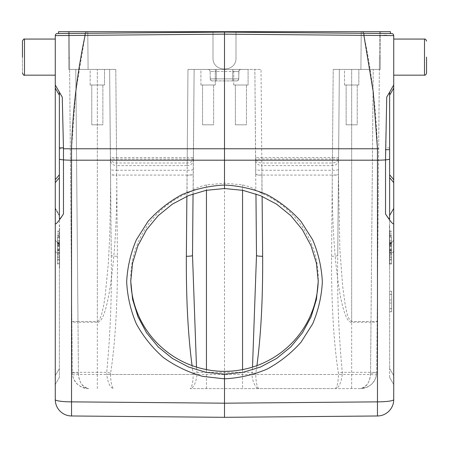 <?xml version="1.0" encoding="UTF-8"?>
<svg xmlns="http://www.w3.org/2000/svg" width="449" height="449" viewBox="0 0 449 449"><rect width="100%" height="100%" fill="white"/><g stroke="black" fill="none" stroke-linecap="round" stroke-linejoin="round"><path stroke-width="0.34" stroke-dasharray="2.25 1.68" d="M389.625 294.392L389.625 311.752L389.625 291.238L389.625 311.752L389.625 291.238L389.625 294.392L391.68 294.32L391.68 299.96L389.625 299.96L391.68 299.96L391.68 303.036L389.625 303.036L391.68 303.036L391.68 308.676L389.625 308.603L391.68 308.603L391.68 311.701L389.625 311.701L391.68 311.752L391.68 291.238L389.625 291.289L391.68 291.289L391.68 294.392L389.625 294.392M389.625 225.611L389.625 268.109L389.423 225.611M389.625 377.396L389.625 368.562L389.625 377.396L393.728 384.501L389.625 377.396M389.625 255.952L389.625 368.562L389.625 244.89L389.625 255.952L393.728 251.244L393.728 208.706L393.728 384.501L393.728 251.244L389.625 255.952M393.728 399.576A16.411 2.284 0 0 1 377.463 401.861L377.463 415.982A16.411 16.411 0 0 0 393.728 399.576L393.728 223.372C393.515 225.157 390.782 222.019 385.523 213.954C388.149 217.984 389.519 219.555 389.625 218.663L389.625 92.118L389.625 244.89L389.625 215.194L389.625 215.812L393.728 208.706L393.728 208.089L389.625 215.194L393.728 208.089L393.728 208.706L389.625 215.812M57.528 240.338L57.528 237.1L59.577 237.1L59.577 250.772L57.528 250.772L57.528 240.338L59.577 240.338M57.528 237.005L57.528 250.772M57.528 236.123L59.577 236.123L59.577 246.394L57.528 246.4L59.577 246.394L59.577 247.365L57.528 247.365M59.577 247.365L59.577 237.1M57.528 231.897L59.577 231.897L59.577 231.078L59.577 243.779L59.577 236.123M59.577 233.424L57.528 233.424M59.577 243.779L57.528 243.779M59.577 242.96L57.528 242.96M59.577 231.078L57.528 231.078M59.577 250.772L59.577 231.897M59.577 245.21L57.528 245.21M59.577 234.838L57.528 234.838M59.577 235.613L57.528 235.613M57.528 249.958L59.577 249.958M57.528 250.514L57.528 264.006L57.528 245.726L57.528 257.097L57.528 249.689L57.528 250.514L59.577 250.514L59.577 249.689L57.528 249.689M59.577 249.689L59.577 264.006L57.528 264.006M59.577 264.006L59.577 250.514M59.577 263.232L57.528 263.232M59.577 252.641L57.528 252.641M59.577 260.044L57.528 260.044M59.577 259.219L57.528 259.219M59.577 245.726L57.528 245.726M59.577 246.495L57.528 246.495M59.577 257.097L57.528 257.097M57.528 244.318L57.528 257.81L57.528 243.51L57.528 244.318L59.577 244.318L59.577 243.51L57.528 243.51M59.577 243.51L59.577 257.81L57.528 257.81M59.577 257.81L59.577 244.318M59.577 257.002L57.528 257.002M59.577 246.406L59.577 251.861L57.528 251.861L57.528 244.34L57.528 251.861M59.577 251.861L59.577 244.34L57.528 244.34M59.577 244.34L59.577 246.4M57.528 242.729L57.528 253.741L57.528 237.044L57.528 245.193L57.528 241.815L57.528 242.729L59.577 242.729L59.577 241.815L57.528 241.815M59.577 241.815L59.577 253.741L57.528 253.741M59.577 253.741L59.577 242.729M59.577 252.871L57.528 252.871M59.577 237.044L57.528 237.044M59.577 237.897L57.528 237.897M59.577 242.656L57.528 242.656M59.577 245.193L57.528 245.193M59.577 246.658L59.577 268.109L59.577 225.364L59.375 246.658M22.45 41.117L22.45 73.114L22.45 41.117C23.342 39.321 24.027 38.636 24.499 39.063L24.499 75.168L24.499 39.063L24.499 75.168L55.272 75.168L55.272 51.989M59.375 174.768L59.375 95.194L59.375 177.658L59.375 174.768L55.272 179.74L55.272 85.013L62.265 97.124L63.455 148.771L59.375 148.771L59.375 218.663C59.481 219.555 60.851 217.984 63.477 213.954C58.218 222.019 55.485 225.157 55.272 223.372L55.272 384.501L55.272 251.244L55.272 375.673L59.375 368.567L59.375 377.396L55.272 384.501L59.375 377.396L59.375 255.952L59.375 368.567L55.272 375.673M55.272 223.372L55.272 179.74M62.265 97.124L59.375 92.118L59.375 158.895A8.205 1.139 0 0 0 63.477 159.883A16.411 2.284 180 0 0 71.537 160.186L71.537 415.982A16.411 16.411 0 0 1 55.272 399.576A16.411 16.411 0 0 0 71.537 415.982M393.728 75.168L424.501 75.168L424.501 39.063L424.501 75.168L424.501 39.063L393.728 39.063L393.728 67.417M424.501 75.168C425.31 75.404 425.994 74.719 426.55 73.114L426.55 57.118M393.728 223.372L393.728 85.013L389.625 92.118M393.728 179.74L389.625 174.768L389.625 177.658L393.728 182.631M213.629 124.811L202.55 124.811L213.629 124.811L213.629 85.013L202.55 85.013L213.629 85.013L202.55 85.013L213.629 85.013L213.629 124.811L202.55 124.811L213.629 124.811M215.267 85.013L200.911 85.013L215.267 85.013L200.911 85.013L200.911 69.427L215.267 69.427L200.911 69.427L215.267 69.427L200.911 69.427L200.911 85.013L215.267 85.013L215.267 69.427L215.267 85.013M246.45 124.811L235.371 124.811L246.45 124.811L246.45 85.013L235.371 85.013L246.45 85.013L235.371 85.013L246.45 85.013L246.45 124.811L235.371 124.811L246.45 124.811M248.089 85.013L233.733 85.013L248.089 85.013L233.733 85.013L233.733 69.427L248.089 69.427L233.733 69.427L248.089 69.427L233.733 69.427L233.733 85.013L248.089 85.013L248.089 69.427L248.089 85.013M102.86 124.811L91.781 124.811L102.86 124.811L102.86 85.013L91.781 85.013L102.86 85.013L91.781 85.013L102.86 85.013L102.86 124.811L91.781 124.811L102.86 124.811M104.499 85.013L90.142 85.013L104.499 85.013L90.142 85.013L90.142 69.427L104.499 69.427L90.142 69.427L104.499 69.427L90.142 69.427L90.142 85.013L104.499 85.013L104.499 69.427L104.499 85.013M357.219 124.811L346.14 124.811L357.219 124.811L357.219 85.013L346.14 85.013L357.219 85.013L346.14 85.013L357.219 85.013L357.219 124.811L346.14 124.811L357.219 124.811M358.858 85.013L344.501 85.013L358.858 85.013L344.501 85.013L344.501 69.427L358.858 69.427L344.501 69.427L358.858 69.427L344.501 69.427L344.501 85.013L358.858 85.013L358.858 69.427L358.858 85.013M69.309 31.683L87.768 31.683L69.309 31.683L69.634 69.427L69.539 57.938L69.634 69.427L88.099 69.427L69.634 69.427L69.309 31.683L69.634 69.427L69.539 57.938L68.714 57.938L68.815 69.427L68.714 57.938L68.815 69.427L68.714 57.938L69.539 57.938L68.714 57.938L69.539 57.938L69.309 31.683L68.484 31.683L68.714 57.938L68.484 31.683L69.309 31.683L69.539 57.938L69.309 31.683L68.484 31.683L68.714 57.938L68.484 31.683L69.309 31.683M117.413 256.261C117.818 299.999 115.225 344.389 110.583 373.136A6.151 0.847 9.1 0 1 106.716 372.333C110.381 333.478 111.896 294.516 111.262 255.459L109.635 69.427L97.321 69.427L115.791 69.427L88.099 69.427L87.768 31.683L213.011 31.683L213.011 57.938C212.456 72.693 236.544 72.693 235.989 57.938C236.544 72.693 212.456 72.693 213.011 57.938C212.456 72.693 236.544 72.693 235.989 57.938C236.544 72.693 212.456 72.693 213.011 57.938L213.011 31.683L213.011 57.938L213.011 31.683L235.989 31.683L235.989 57.938L235.989 31.683L87.768 31.683L88.099 69.427L115.791 69.427L109.635 69.427L110.549 174.268A6.151 0.859 179.5 0 0 116.706 175.071L117.413 256.261A6.151 0.859 -0.5 0 1 111.262 255.459L110.549 174.268M331.587 256.261A6.151 0.859 0.5 0 0 337.738 255.459L339.365 69.427L379.366 69.427L376.722 372.333L379.366 69.427L360.901 69.427L379.366 69.427L379.691 31.683L380.516 31.683L361.232 31.683L379.691 31.683L379.366 69.427L333.209 69.427L339.365 69.427L337.738 255.459C337.104 294.522 338.619 333.478 342.284 372.333L342.278 374.477L255.739 374.477C256.053 382.694 257.103 387.403 258.899 388.604L335.33 388.604C337.126 387.375 338.176 382.671 338.49 374.477L338.417 373.136C333.775 344.389 331.182 299.999 331.587 256.261L332.428 159.013L261.801 159.013L261.935 175.071L332.294 175.071A6.151 0.859 -179.5 0 0 338.451 174.268M256.491 255.459L255.952 193.929M193.048 193.878L194.136 69.427L261.021 69.427L187.979 69.427L194.136 69.427L192.509 255.459M342.278 374.477C341.077 383.317 338.759 388.026 335.33 388.604L360.311 388.604C367.114 386.785 370.532 381.364 370.565 372.333L342.284 372.333A6.151 0.847 -9.1 0 1 338.417 373.136M351.679 322.259L351.679 321.456C346.527 317.841 346.74 310.158 345.169 304.551L342.632 286.075L339.848 248.931L338.451 174.397L339.365 69.427L338.451 174.397A6.151 0.859 0.5 0 1 332.294 175.2C331.373 252.119 340.853 324.038 351.679 322.259L371.009 322.259L371.009 321.456L377.166 321.456A6.151 0.859 -179.5 0 1 371.009 322.259L370.565 373.136A6.151 0.859 0.5 0 0 376.722 372.333C376.632 380.814 369.583 388.812 360.311 388.604L190.101 388.604C191.897 387.375 192.947 382.671 193.261 374.477L192.071 365.609M193.261 169.458A6.151 0.859 -179.5 0 1 187.11 170.261L116.661 170.261L116.583 165.614L187.188 165.614L187.065 175.2A6.151 0.859 0.5 0 0 193.216 174.397L193.367 157.56A6.151 5.5 -179.5 0 1 187.211 163.004L116.56 163.004A6.151 5.5 179.5 0 1 110.403 157.56L116.56 157.56L115.791 69.427L116.706 175.071L187.065 175.071L187.979 69.427L208.342 69.438L209.56 70.016L210.166 71.458L209.56 70.016L208.117 69.427A2.049 2.049 0 0 1 210.166 71.458L210.233 78.878L210.166 71.458L216.295 71.458L210.166 71.458A2.049 2.049 0 0 0 208.117 69.427L187.979 69.427L187.211 157.56L193.367 157.56L194.136 69.427L193.165 190.258C192.408 190.965 190.376 192.009 187.076 193.401A93.746 92.831 180 0 0 130.754 278.509A93.746 92.831 180 0 0 130.766 279.884M110.426 160.17L110.549 174.397A6.151 0.859 -0.5 0 0 116.706 175.2C117.627 252.119 108.147 324.038 97.321 322.259L97.321 321.456L98.471 320.962L99.987 318.779L101.597 314.446L103.792 304.781L105.145 296.16L108.254 264.169L109.736 235.646L110.606 186.644L109.635 69.427L110.426 160.17A6.151 5.5 -0.5 0 0 116.583 165.614L116.56 157.56L187.211 157.56L187.188 165.614A6.151 5.5 0.5 0 0 193.339 160.17M110.583 373.136L110.51 374.477L106.722 374.477L106.716 372.333L97.321 372.333L97.321 69.427L97.321 321.456L77.991 321.456L75.791 69.427L69.634 69.427L97.321 69.427L75.791 69.427L78.435 372.333C78.463 381.369 81.881 386.791 88.689 388.604C79.428 388.817 72.384 380.819 72.278 372.333L69.634 69.427L72.278 372.333A6.151 0.859 -0.5 0 0 78.435 373.136L77.991 322.259A6.151 0.859 179.5 0 1 71.834 321.456L77.991 321.456L77.991 322.259L97.321 322.259M370.565 373.136L370.47 374.477C369.6 382.924 366.216 387.633 360.311 388.604C369.74 387.622 375.156 382.913 376.559 374.477C376.077 374.909 374.045 374.909 370.47 374.477L78.53 374.477C74.955 374.909 72.923 374.909 72.441 374.477C73.861 382.924 79.277 387.633 88.689 388.604C82.784 387.622 79.4 382.913 78.53 374.477L78.435 373.136M97.321 388.604L97.321 372.333L72.278 372.333L72.441 374.477M196.494 367.102L197.049 374.477C195.848 383.317 193.53 388.026 190.101 388.604L258.899 388.604C256.132 389.362 252.282 381.381 251.951 374.477L252.506 367.102M197.049 374.477L110.51 374.477C110.824 382.694 111.874 387.403 113.67 388.604C110.241 388.026 107.923 383.317 106.722 374.477M206.45 388.604L206.45 372.333L197.049 372.333A6.151 0.847 -9.1 0 1 193.188 373.136M376.559 374.477L376.722 372.333L370.565 372.333L373.209 69.427L371.009 321.456L351.679 321.456L351.679 69.427L351.679 388.604M251.951 374.477L255.739 374.477L255.812 373.136A6.151 0.847 9.1 0 1 251.951 372.333L206.45 372.333L206.45 369.606M256.929 365.609L255.812 373.136M338.58 159.013L332.428 159.013L333.209 69.427L360.901 69.427L333.209 69.427L332.44 157.56L338.597 157.56A6.151 5.5 -179.5 0 1 332.44 163.004L261.789 163.004A6.151 5.5 179.5 0 1 255.633 157.56L255.784 174.397A6.151 0.859 -0.5 0 0 261.935 175.2L261.812 165.614L332.417 165.614L332.339 170.261L261.89 170.261A6.151 0.859 179.5 0 1 255.739 169.458M318.234 279.895A93.746 92.831 180 0 0 318.246 278.509A93.746 92.831 180 0 0 261.924 193.401L255.835 190.258L254.864 69.427L255.633 157.56L261.789 157.56L261.812 165.614A6.151 5.5 -0.5 0 1 255.661 160.17M379.691 31.683L379.366 69.427L379.461 57.938L379.366 69.427L379.461 57.938L380.286 57.938L380.185 69.427L380.286 57.938L380.185 69.427L380.286 57.938L379.461 57.938L380.286 57.938L379.461 57.938L379.691 31.683M380.516 31.683L380.286 57.938L380.516 31.683M235.989 31.683L235.989 57.938L235.989 31.683L361.232 31.683L235.989 31.683M363.202 33.299L224.5 32.092L363.202 33.299M390.45 31.683L224.5 31.683L224.5 32.092L85.798 33.299L224.5 32.092L380.499 33.451M58.55 33.54L85.798 33.299L58.55 33.54L58.55 31.683L224.5 31.683M255.835 190.258C254.375 188.518 249.947 186.739 242.55 184.926L224.483 183.158L206.45 184.926C199.036 186.745 194.608 188.524 193.165 190.258M236.808 80.91L238.032 80.438L238.716 79.321L238.952 70.785L239.614 69.864L240.883 69.427A2.049 2.049 0 0 0 238.834 71.458L238.767 78.878L232.705 78.878L232.705 71.458L216.295 71.458L238.834 71.458L238.716 79.321L238.032 80.438L236.808 80.91A2.049 2.049 0 0 0 238.767 78.878A2.049 2.049 0 0 1 236.808 80.91A2.049 2.049 0 0 0 238.767 78.878L238.834 71.458L232.705 71.458L232.705 69.427L216.295 69.427L240.883 69.427L232.705 69.427L232.705 78.878L216.295 78.878L216.295 69.427L216.295 78.878L210.233 78.878L210.166 71.458L210.244 79.097L210.66 80.118L211.754 80.842L210.66 80.118L210.233 78.878L238.767 78.878A2.049 2.049 0 0 1 236.808 80.91L212.282 80.91L236.808 80.91M212.282 80.91L212.192 80.91A2.049 2.049 0 0 1 210.233 78.878L238.767 78.878L210.233 78.878A2.049 2.049 0 0 0 212.192 80.91L212.282 80.91M240.883 69.427A2.049 2.049 0 0 0 238.834 71.458L239.44 70.016L240.658 69.438L261.021 69.427L240.883 69.427A2.049 2.049 0 0 0 238.834 71.458M389.625 218.663L389.625 177.658M386.78 35.392L393.728 35.6A2.049 2.049 0 0 0 391.696 33.552M391.472 237.005L391.472 250.772L391.472 237.1L389.423 237.1L389.423 250.772L391.472 250.772M389.423 250.772L389.423 234.838L391.472 234.838M389.423 234.838L389.423 245.205L391.472 245.205M389.423 235.613L391.472 235.613M391.472 249.958L389.423 249.958M391.472 240.338L389.423 240.338M391.472 236.123L389.423 236.123L389.423 246.394L391.472 246.4L389.423 246.394L389.423 247.365L391.472 247.365M389.423 247.365L389.423 237.1M391.472 231.897L389.423 231.897L389.423 231.078L389.423 243.779L389.423 236.123M389.423 233.424L391.472 233.424M389.423 243.779L391.472 243.779M389.423 242.96L391.472 242.96M389.423 231.078L391.472 231.078M389.423 245.205L389.423 231.897M391.472 244.318L391.472 257.81L391.472 243.51L391.472 244.318L389.423 244.318L389.423 243.51L391.472 243.51M389.423 243.51L389.423 257.81L391.472 257.81M389.423 257.81L389.423 244.318M389.423 257.002L391.472 257.002M389.423 246.406L389.423 251.861L389.423 244.34L391.472 244.34L391.472 251.861L391.472 246.406M391.472 246.4L391.472 244.34M389.423 244.34L389.423 246.4M389.423 251.861L391.472 251.861M391.472 237.897L391.472 253.741L391.472 237.044L391.472 237.897L389.423 237.897L389.423 237.044L391.472 237.044M389.423 237.044L389.423 253.741L389.423 241.815L389.423 245.193L389.423 242.656L391.472 242.656M389.423 242.656L389.423 237.897M389.423 245.193L391.472 245.193M389.423 241.815L391.472 241.815M389.423 242.729L391.472 242.729M389.423 253.741L391.472 253.741M389.423 252.871L391.472 252.871M391.472 246.495L391.472 264.006L391.472 245.726L391.472 246.495L389.423 246.495L389.423 245.726L391.472 245.726M389.423 245.726L389.423 264.006L389.423 249.689L389.423 257.097L391.472 257.097M389.423 257.097L389.423 246.495M389.423 249.689L391.472 249.689M389.423 250.514L391.472 250.514M389.423 264.006L391.472 264.006M389.423 263.232L391.472 263.232M389.423 252.641L391.472 252.641M389.423 260.044L391.472 260.044M389.423 259.219L391.472 259.219M386.735 97.124L385.523 148.771L385.523 213.954M70.33 148.771L71.537 148.771L71.537 160.186L224.5 160.282L224.5 403.191L377.463 401.861L377.463 160.186L224.5 160.282L224.5 148.86L378.67 148.771M55.272 88.088L59.375 95.194L59.375 92.118L55.272 85.013L55.272 35.6L224.5 34.141L224.5 148.86L71.537 148.771L75.735 92.062L85.102 35.359L85.102 33.31L224.5 32.092L224.5 34.141L363.898 35.359L363.898 33.31M383.715 35.37L363.898 35.359C371.862 73.165 376.385 110.965 377.463 148.771L377.463 160.186A16.411 2.284 180 0 0 385.523 159.883M55.272 35.6A2.049 2.049 89.5 0 1 57.304 33.552L85.102 33.31M55.272 251.244L59.375 255.952L59.375 215.812L59.375 255.952L55.272 251.244L55.272 208.706L55.272 240.181L59.375 244.89L55.272 240.181M55.272 208.089L55.272 208.706L55.272 208.089L59.375 215.194L55.272 208.089M59.375 215.812L59.375 215.194L59.375 215.812L55.272 208.706L59.375 215.812M391.68 291.289L391.68 311.752L391.68 291.289M57.528 243.465L59.577 243.465M57.528 248.898L59.577 248.898M55.272 182.631L59.375 177.658M63.477 148.771L63.477 213.954M389.625 95.194L393.728 88.088M389.625 158.895A8.205 1.139 0 0 1 385.635 159.872M360.901 69.427L361.232 31.683L360.901 69.427M338.574 160.17A6.151 5.5 0.5 0 1 332.417 165.614L332.44 157.56L261.789 157.56L261.021 69.427L261.801 159.013L255.649 159.013M255.778 174.268A6.151 0.859 179.5 0 0 261.935 175.071L262.121 196.348M116.706 175.2L116.661 170.261A6.151 0.859 179.5 0 1 110.51 169.458M242.55 369.606L242.55 388.604M206.45 184.926L206.45 190.253M186.879 196.292L187.065 175.071A6.151 0.859 -179.5 0 0 193.222 174.268M193.351 159.013L110.42 159.013M242.55 190.275L242.55 184.926M338.49 169.458A6.151 0.859 -179.5 0 1 332.339 170.261L332.294 175.2M363.19 31.683L363.19 33.299M85.81 31.683L85.81 33.299M187.065 175.2L187.076 193.401M261.924 193.401L261.935 175.2M212.192 80.91A2.049 2.049 0 0 1 210.233 78.878M208.117 69.427A2.049 2.049 0 0 1 210.166 71.458M232.705 80.91L232.705 78.878L232.705 80.91M216.295 80.91L216.295 78.878L216.295 80.91M224.5 403.191L71.537 401.861A16.411 2.284 0 0 1 55.272 399.576M391.472 243.465L389.423 243.465M391.472 248.898L389.423 248.898M393.728 375.673L389.625 368.562L393.728 375.673M389.625 244.89L393.728 240.181L389.625 244.89M389.625 147.873L385.545 147.828M24.499 75.168L23.062 74.579L22.45 73.114M24.499 39.063L55.272 39.063M424.501 39.063C425.31 38.827 425.994 39.512 426.55 41.117M202.55 124.811L202.55 85.013L202.55 124.811M235.371 124.811L235.371 85.013L235.371 124.811M91.781 124.811L91.781 85.013L91.781 124.811M346.14 124.811L346.14 85.013L346.14 124.811M69.539 69.427L68.714 69.427L69.539 69.427M380.286 69.427L379.461 69.427L380.286 69.427M130.754 278.509L130.754 281.254M318.246 278.509L318.246 281.254M391.68 308.676L389.625 308.676L391.68 308.676M391.68 291.238L389.625 291.238L391.68 291.238M391.68 311.752L389.625 311.752L391.68 311.752M391.68 294.32L389.625 294.32L391.68 294.32"/><path stroke-width="0.67" d="M389.625 215.812L389.625 218.663C389.519 219.555 388.149 217.984 385.523 213.954L385.523 159.883A16.411 2.284 180 0 1 377.463 160.186L377.463 415.982L224.5 417.317L71.537 415.982L224.5 417.317L377.463 415.982A16.411 16.411 0 0 0 393.728 399.576L393.728 223.372C393.515 225.157 390.782 222.019 385.523 213.954M55.272 51.989L55.272 75.168L24.499 75.168L24.499 39.063L55.272 39.063M22.45 57.118L22.45 41.117L22.45 57.118M55.272 375.673L55.272 399.576A16.411 16.411 0 0 0 71.537 415.982L71.537 401.861L224.5 403.191L224.5 417.317L224.5 378.827C239.216 378.075 253.371 374.859 266.953 369.179C279.89 362.18 291.238 353.2 300.998 342.25L312.656 323.869C318.369 310.411 321.602 296.391 322.343 281.815C321.602 267.239 318.369 253.23 312.656 239.788L300.998 221.43C291.238 210.508 279.89 201.556 266.953 194.591C253.371 188.945 239.216 185.763 224.5 185.044L224.5 34.141L55.272 35.6L55.272 223.372C55.485 225.157 58.218 222.019 63.477 213.954C60.851 217.984 59.481 219.555 59.375 218.663L59.375 92.118L55.272 85.013L62.265 97.124L59.375 92.118L59.375 95.194L55.272 88.088M62.265 97.124L63.477 148.771L70.33 148.771M393.728 67.417L393.728 75.168L424.501 75.168C425.31 75.404 425.994 74.719 426.55 73.114L426.55 57.118M393.728 223.372L393.728 75.168M262.121 196.348L262.643 256.261A6.151 0.859 -0.5 0 1 256.491 255.459L252.506 367.102M193.048 193.878L192.509 255.459L196.494 367.102M192.509 255.459A6.151 0.859 0.5 0 1 186.357 256.261L186.879 196.292M192.071 365.609C188.008 334.887 186.105 298.439 186.357 256.261M255.952 193.929L256.491 255.459M262.643 256.261C262.895 298.439 260.992 334.887 256.929 365.609M390.45 31.683L390.45 33.54L390.45 31.683L224.5 31.683L224.5 32.092L57.304 33.552A2.049 2.049 0 0 0 55.272 35.6M224.5 31.683L58.55 31.683L58.55 33.54M130.766 279.884A93.746 92.831 180 0 0 224.494 371.34A93.746 92.831 180 0 0 318.234 279.895M224.483 374.197L242.864 372.373L260.431 367.063L276.629 358.442L290.817 346.897L302.446 332.816L311.112 316.769L316.433 299.371L318.246 281.254L316.405 263.181L311.045 245.805L302.424 229.753L290.789 215.649L276.567 204.138L260.392 195.618L242.842 190.337L224.483 188.535L206.108 190.32L188.541 195.59L172.354 204.172L158.171 215.683L146.542 229.736L137.882 245.76L132.567 263.142L130.754 281.254L132.595 299.32L137.95 316.702L146.565 332.776L158.194 346.909L172.416 358.454L188.586 367.013L206.13 372.344L224.483 374.191L224.5 378.827M385.635 159.872A8.205 1.139 0 0 1 385.523 159.883L386.735 97.124L393.728 85.013L393.728 35.6L363.898 35.359L363.898 33.31L224.5 32.092L224.5 34.141L363.898 35.359L373.265 92.062L377.463 148.771L377.463 160.186L71.537 160.186L71.537 148.771L63.477 148.771L63.477 213.954M224.5 378.849L202.729 376.385C188.546 372.406 175.469 366.154 163.498 357.623C152.458 347.941 143.405 336.694 136.356 323.869C130.637 310.411 127.409 296.396 126.669 281.815C127.409 267.245 130.637 253.23 136.356 239.788L148.007 221.43C157.762 210.502 169.11 201.55 182.047 194.58C195.629 188.928 209.778 185.746 224.5 185.022M386.735 97.124L389.625 92.118L389.625 218.663M393.728 179.74L389.625 174.768L389.625 92.118M424.501 75.168L424.501 39.063L393.728 39.063L393.728 35.6A2.049 2.049 -89.5 0 0 391.696 33.552L363.898 33.31M383.715 35.37L386.78 35.392M380.499 33.451L391.696 33.552M85.102 33.31L85.102 35.359C77.138 73.165 72.615 110.965 71.537 148.771L378.67 148.771M59.375 158.895A8.205 1.139 0 0 0 63.477 159.883A16.411 2.284 180 0 0 71.537 160.186L71.537 401.861A16.411 2.284 0 0 1 55.272 399.576L55.272 223.372M55.272 240.181L55.272 251.244M224.5 185.044L224.466 188.535M55.272 179.74L59.375 174.768M59.375 177.658L55.272 182.631M59.375 147.873L63.455 147.828M393.728 182.631L389.625 177.658M206.45 190.253L206.45 369.606M242.55 369.606L242.55 190.275M363.19 31.683L363.19 33.277M85.81 31.683L85.81 33.277M224.5 403.191L377.463 401.861A16.411 2.284 0 0 0 393.728 399.576A16.411 16.411 0 0 1 377.463 415.982M385.523 159.883A8.205 1.139 0 0 0 389.625 158.895M385.523 149.708L389.625 149.663M393.728 88.088L389.625 95.194M24.499 39.063C24.027 38.636 23.342 39.321 22.45 41.117M24.499 75.168C24.027 75.595 23.342 74.91 22.45 73.114M424.501 39.063C425.31 38.827 425.994 39.512 426.55 41.117"/></g></svg>
